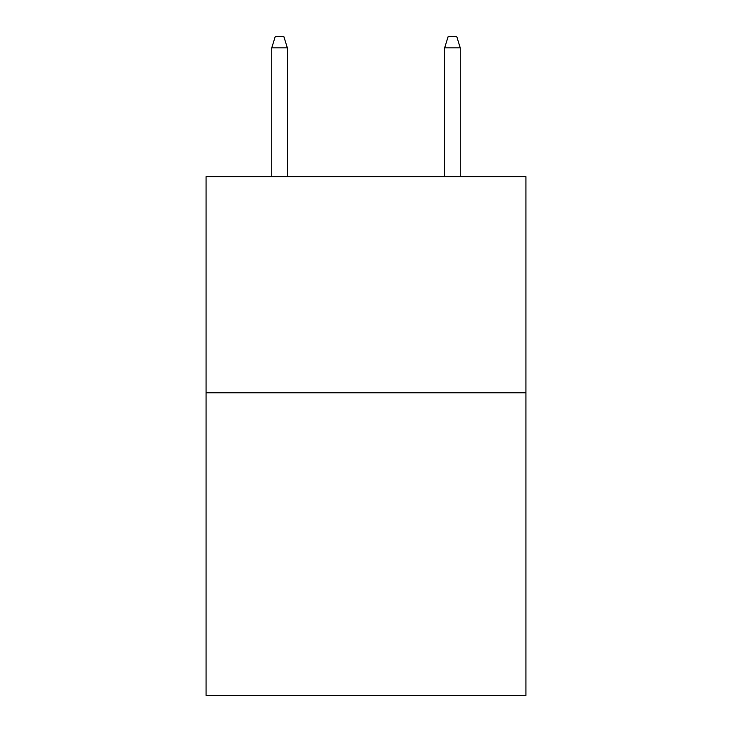 <?xml version="1.0" encoding="UTF-8"?>
<svg xmlns="http://www.w3.org/2000/svg" width="732" height="732" viewBox="0 0 732 732"><rect width="100%" height="100%" fill="white"/><g stroke="black" fill="none" stroke-linecap="round" stroke-linejoin="round"><path stroke-width="1.1" d="M525.942 392.8L525.942 695.4L206.058 695.4L206.058 176.659L525.942 176.659L525.942 392.8L206.058 392.8M287.328 176.659L287.328 47.836L271.764 47.836L271.764 176.659M271.764 47.836L275.223 36.6L283.87 36.6L287.328 47.836M444.672 47.836L448.13 36.6L456.777 36.6L460.236 47.836L444.672 47.836L444.672 176.659M460.236 47.836L460.236 176.659"/></g></svg>
